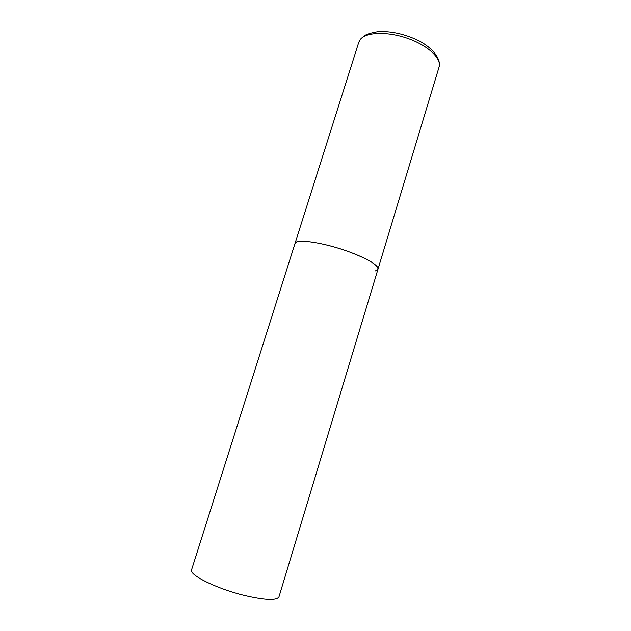 <?xml version="1.0" encoding="UTF-8"?>
<svg xmlns="http://www.w3.org/2000/svg" width="631" height="631" viewBox="0 0 631 631"><rect width="100%" height="100%" fill="white"/><g stroke="black" fill="none" stroke-linecap="round" stroke-linejoin="round"><path stroke-width="0.95" d="M377.993 269.169L278.973 596.831C276.638 600.736 264.988 600.239 244.016 595.341C216.283 588.565 188.724 574.786 191.587 569.777L358.802 42.19L360.695 38.988C366.982 31.842 388.491 31.424 408.454 38.665C428.465 45.834 441.826 58.73 439.073 67.036L377.993 269.169C378.127 265.052 368.678 259.333 349.637 252.014C324.326 242.556 295.45 238.313 295 243.479L296.333 242.162C301.31 239.551 322.409 242.848 343.264 249.789C364.15 256.699 379.373 265.414 377.993 269.169L375.437 270.936M363.314 36.63C365.207 34.595 370.287 32.907 378.553 31.55C392.103 31.085 405.859 34.319 419.82 41.244C432.464 48.382 437.322 55.749 438.711 60.568C439.365 61.948 439.484 64.102 439.073 67.036"/></g></svg>
